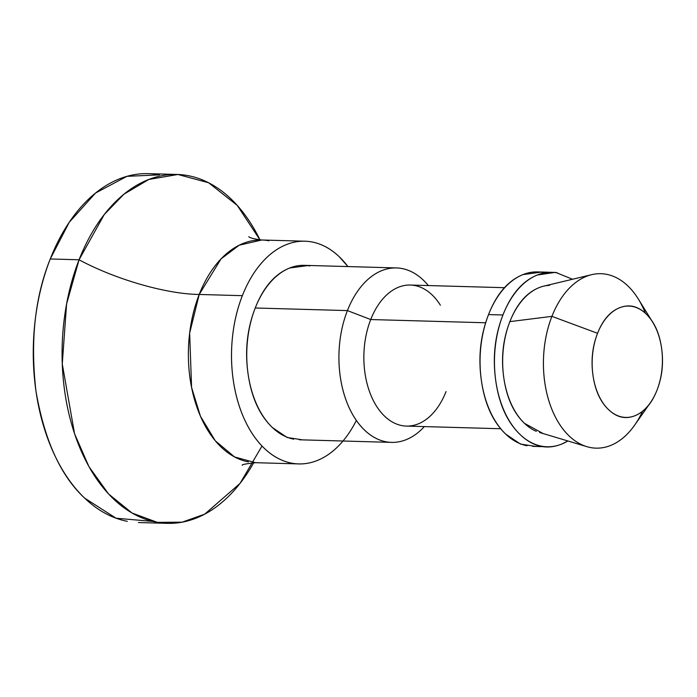 <?xml version="1.0" encoding="UTF-8"?>
<svg xmlns="http://www.w3.org/2000/svg" width="697" height="697" viewBox="0 0 697 697"><rect width="100%" height="100%" fill="white"/><g stroke="black" fill="none" stroke-linecap="round" stroke-linejoin="round"><path stroke-width="1.05" d="M152.913 521.443L116.059 518.211L84.607 498.085A174.511 110.065 91.6 0 0 127.307 521.321M248.794 236.666C249.631 237.869 253.969 238.975 261.793 239.995L239.176 245.205L221.019 258.927L199.211 294.456C166.426 294.125 115.51 279.436 79.066 259.781L104.289 214.502L123.988 194.149L148.853 179.451L177.901 174.485L208.595 182.745L237.189 205.345L260.007 239.899A174.511 110.065 -88.4 0 0 188.277 175.679A174.511 110.065 -88.4 0 0 79.066 259.781L50.254 258.97L69.238 222.291L95.576 193.008L126.967 176.332L159.465 174.869A174.511 110.065 91.6 0 0 50.254 258.97A174.511 110.065 91.6 0 0 84.607 498.085C60.63 475.851 44.425 440.199 35.965 391.13C30.171 340.999 34.937 296.948 50.254 258.97L79.066 259.781C115.51 279.436 166.426 294.125 199.211 294.456A111.389 70.249 91.6 0 0 248.393 461.911M356.359 420.439A111.389 70.249 -88.4 0 1 291.538 463.13A111.389 70.249 -88.4 0 1 242.356 295.676L199.211 294.456L242.356 295.676C237.381 308.37 234.105 322.023 232.528 336.642C230.942 351.253 231.186 365.725 233.242 380.031C235.298 394.345 239.01 407.414 244.394 419.237C249.77 431.068 256.4 440.757 264.285 448.302C272.17 455.847 280.699 460.673 289.891 462.782C299.074 464.89 308.213 464.124 317.309 460.482C326.396 456.84 334.752 450.593 342.366 441.759L342.994 441.009M424.36 426.59A87.256 55.028 -88.4 0 1 385.938 441.767A87.256 55.028 -88.4 0 1 347.411 310.592L255.241 307.996A87.256 55.028 91.6 0 0 293.759 439.171M446.028 391.592A70.545 44.495 -88.4 0 1 436.366 409.2A70.545 44.495 -88.4 0 1 378.785 409.505A70.545 44.495 -88.4 0 1 370.726 319.54L347.411 310.592A87.256 55.028 91.6 0 0 353.187 415.482A87.256 55.028 91.6 0 0 418.697 432.027M414.881 285.535A70.545 44.495 91.6 0 0 370.726 319.54L485.652 322.772L370.726 319.54A70.545 44.495 91.6 0 0 401.873 425.588M567.881 440.974A87.256 55.028 -88.4 0 1 541.473 446.158A87.256 55.028 -88.4 0 1 502.946 314.983L488.545 314.574A87.256 55.028 91.6 0 0 527.071 445.749M642.538 411.352A87.256 55.028 -88.4 0 1 582.997 445.27A87.256 55.028 -88.4 0 1 551.919 316.36L509.882 321.622A74.265 46.838 91.6 0 0 536.333 431.321M636.248 295.859A87.256 55.028 91.6 0 0 551.919 316.36L597.564 333.297A55.69 35.12 -88.4 0 1 651.39 320.211A55.69 35.12 -88.4 0 1 657.001 390.181C662.185 376.955 663.701 362.902 661.566 348.003C659.423 333.096 654.248 321.726 646.041 313.868C637.833 306.018 628.999 303.988 619.537 307.778C610.067 311.568 602.748 320.071 597.564 333.297C592.38 346.514 590.864 360.567 593.008 375.474C595.142 390.372 600.317 401.751 608.525 409.601C616.732 417.459 625.566 419.489 635.037 415.691C644.498 411.901 651.826 403.397 657.001 390.181A55.69 35.12 -88.4 0 1 647.356 406.569A55.69 35.12 -88.4 0 1 602.992 402.997A55.69 35.12 -88.4 0 1 597.564 333.297L551.919 316.36A87.256 55.028 91.6 0 0 560.423 425.571A87.256 55.028 91.6 0 0 629.922 431.173M253.725 462.686A174.511 110.065 -88.4 0 1 156.119 522.131A174.511 110.065 -88.4 0 1 79.066 259.781L66.598 303.927L62.268 363.956L74.553 433.717L88.946 466.633L108.584 493.99L132.073 513.036L157.304 522.349L182.109 522.184L204.735 514.142L240.029 483.422L262.002 446.019M549.593 285.326A74.265 46.838 91.6 0 0 509.882 321.622L551.919 316.36A87.256 55.028 -88.4 0 1 598.575 273.712A87.256 55.028 -88.4 0 1 645.387 313.258M572.533 279.253L555.474 272.335L537.37 275.001C522.541 280.943 511.067 294.273 502.946 314.983C494.835 335.693 492.457 357.718 495.802 381.059C499.157 404.408 507.268 422.234 520.128 434.536C532.978 446.847 546.823 450.027 561.66 444.085L567.959 441.001M543.216 433.586L524.501 423.367C513.558 412.894 506.658 397.726 503.809 377.861C500.951 357.988 502.981 339.239 509.882 321.622C516.791 303.997 526.557 292.653 539.182 287.591M543.155 272.527A87.256 55.028 91.6 0 0 488.545 314.574L502.946 314.983A87.256 55.028 -88.4 0 1 557.556 272.928M535.993 446.455L520.45 444.067L505.726 434.135C492.866 421.824 484.755 403.999 481.4 380.658C478.055 357.308 480.433 335.283 488.545 314.574C496.665 293.864 508.139 280.543 522.968 274.601L541.865 272.039M309.843 265.949A87.256 55.028 91.6 0 0 255.241 307.996L347.411 310.592A87.256 55.028 -88.4 0 1 402.012 268.545A87.256 55.028 -88.4 0 1 428.333 285.552A87.256 55.028 91.6 0 0 347.411 310.592L370.726 319.54A70.545 44.495 -88.4 0 1 440.373 305.181M347.934 266.568L339.326 256.818C331.441 249.273 322.903 244.447 313.72 242.338C304.528 240.23 295.389 240.996 286.301 244.638C277.206 248.28 268.859 254.518 261.244 263.361C253.63 272.205 247.339 282.973 242.356 295.676A111.389 70.249 -88.4 0 1 312.064 241.99A111.389 70.249 -88.4 0 1 347.916 266.568M302.681 439.877L287.138 437.489L272.414 427.557C259.554 415.246 251.451 397.421 248.097 374.08C244.743 350.73 247.121 328.705 255.241 307.996C263.353 287.286 274.827 273.965 289.656 268.023L308.553 265.461M268.92 240.779A111.389 70.249 91.6 0 0 199.211 294.456L189.645 333.079L191.579 387.471L200.448 416.24L215.268 440.783L234.567 456.953L255.52 462.695L297.567 463.88M299.344 439.781L391.514 442.377M406.386 426.085L500.69 428.742M532.656 446.359L542.763 446.646M539.617 432.506L586.848 446.655M648.315 405.645L634.706 425.057M138.468 522.541L167.28 523.351M148.304 173.649L177.116 174.459M651.294 319.949L638.26 298.935M543.747 286.136L591.701 274.67M537.57 271.917L548.635 272.231M410.367 285.047L504.436 287.695M304.258 265.339L396.436 267.936M261.793 239.995L303.683 241.179M255.52 462.695C245.78 463.775 241.389 464.638 242.347 465.282"/></g></svg>
